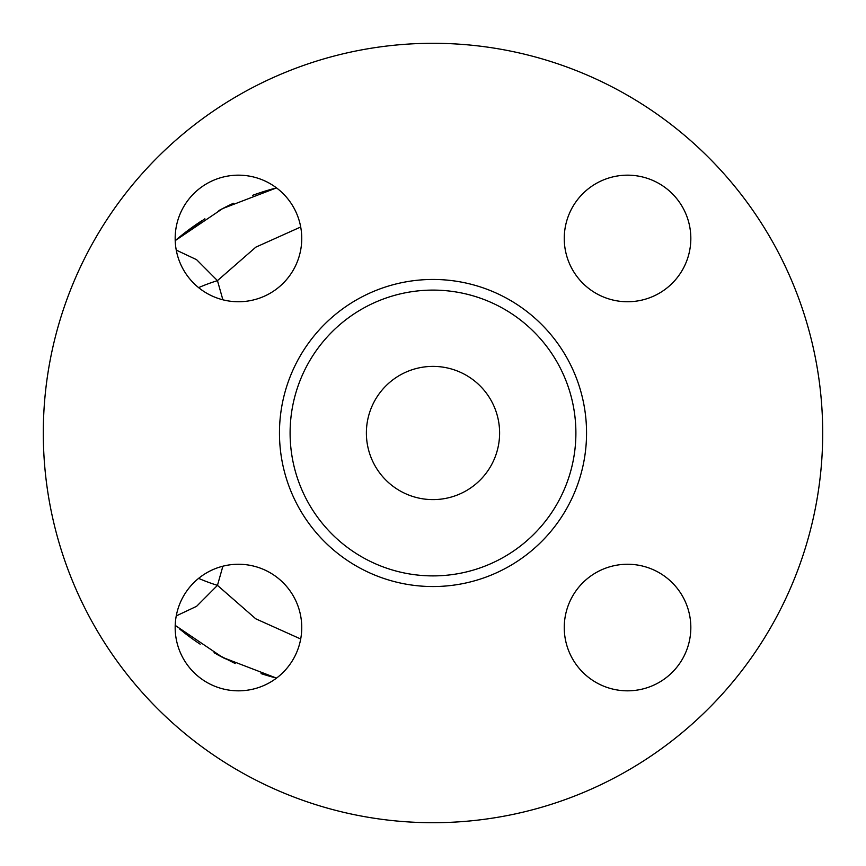 <?xml version="1.0" encoding="UTF-8"?>
<svg xmlns="http://www.w3.org/2000/svg" width="866" height="866" viewBox="0 0 866 866"><rect width="100%" height="100%" fill="white"/><g stroke="black" fill="none" stroke-linecap="round" stroke-linejoin="round"><path stroke-width="1.3" d="M179.879 236.721L204.874 218.773M219.737 210.113L233.452 203.261M263.87 191.494L276.503 187.89L222.681 208.554L175.213 240.618A253.143 253.143 0 0 1 202.373 220.375M261.067 673.607A253.143 253.143 0 0 0 276.503 678.11L263.719 674.452M235.195 663.54L214.043 652.726M191.635 638.296L179.847 629.246M222.887 299.798L217.463 280.638L196.604 259.692L176.253 250.09M198.617 287.631A56.626 17.591 160.9 0 1 217.463 280.638L255.838 247.146L300.697 227M366.383 433A66.617 66.617 0 0 1 466.309 375.314A66.617 66.617 0 0 1 466.309 490.686A66.617 66.617 0 0 1 366.383 433M822.7 433A389.7 389.7 0 0 1 238.15 770.491A389.7 389.7 0 0 1 238.15 95.509A389.7 389.7 0 0 1 822.7 433M575.89 433A142.89 142.89 0 0 1 361.555 556.751A142.89 142.89 0 0 1 361.555 309.249A142.89 142.89 0 0 1 575.89 433M564.253 627.536A63.283 63.283 0 0 1 627.536 564.253A63.283 63.283 0 0 1 690.83 627.536A63.283 63.283 0 0 1 627.536 690.83A63.283 63.283 0 0 1 564.253 627.536M238.464 564.253A63.283 63.283 0 0 1 301.747 627.536A63.283 63.283 0 0 1 238.464 690.83A63.283 63.283 0 0 1 175.17 627.536A63.283 63.283 0 0 1 238.464 564.253M301.747 238.464A63.283 63.283 0 0 1 238.464 301.747A63.283 63.283 0 0 1 175.17 238.464A63.283 63.283 0 0 1 238.464 175.17A63.283 63.283 0 0 1 301.747 238.464M627.536 301.747A63.283 63.283 0 0 1 564.253 238.464A63.283 63.283 0 0 1 627.536 175.17A63.283 63.283 0 0 1 690.83 238.464A63.283 63.283 0 0 1 627.536 301.747M300.697 639L255.751 618.8L217.463 585.362L222.887 566.202M276.503 187.89A253.143 253.143 0 0 0 252.656 195.315M233.322 203.315A253.143 253.143 0 0 0 218.914 210.557M184.783 633.165A253.143 253.143 0 0 0 200.187 644.196M216.457 654.09A253.143 253.143 0 0 0 225.366 658.831M198.617 578.369A56.626 17.591 19.1 0 0 217.463 585.362L196.604 606.308L176.253 615.91M175.213 625.382L222.508 657.359L276.503 678.11M586.553 433A153.553 153.553 0 0 0 356.229 300.026A153.553 153.553 0 0 0 356.229 565.974A153.553 153.553 0 0 0 586.553 433"/></g></svg>
